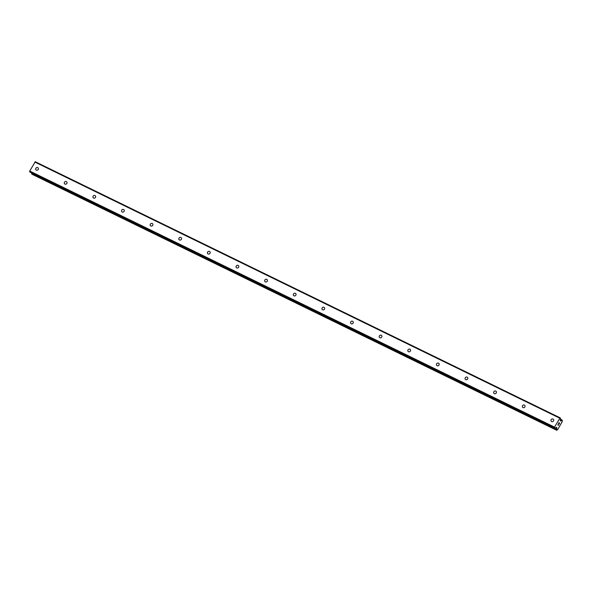 <?xml version="1.0" encoding="UTF-8"?>
<svg xmlns="http://www.w3.org/2000/svg" width="592" height="592" viewBox="0 0 592 592"><rect width="100%" height="100%" fill="white"/><g stroke="black" fill="none" stroke-linecap="round" stroke-linejoin="round"><path stroke-width="0.89" d="M37.747 167.625A1.45 1.31 137.1 0 1 38.095 169.652A1.45 1.31 137.1 0 1 35.979 169.86A1.45 1.31 137.1 0 1 37.747 167.625M66.378 181.589A1.45 1.31 137.1 0 1 66.726 183.624A1.45 1.31 137.1 0 1 64.602 183.823A1.45 1.31 137.1 0 1 66.378 181.589M95.001 195.56A1.45 1.31 137.1 0 1 95.349 197.587A1.45 1.31 137.1 0 1 93.233 197.795A1.45 1.31 137.1 0 1 95.001 195.56M123.632 209.524A1.45 1.31 137.1 0 1 123.98 211.559A1.45 1.31 137.1 0 1 121.856 211.766A1.45 1.31 137.1 0 1 123.632 209.524M152.255 223.495A1.45 1.31 137.1 0 1 152.603 225.522A1.45 1.31 137.1 0 1 150.486 225.73A1.45 1.31 137.1 0 1 152.255 223.495M180.886 237.466A1.45 1.31 137.1 0 1 181.233 239.494A1.45 1.31 137.1 0 1 179.11 239.701A1.45 1.31 137.1 0 1 180.886 237.466M209.509 251.43A1.45 1.31 137.1 0 1 209.857 253.465A1.45 1.31 137.1 0 1 207.74 253.665A1.45 1.31 137.1 0 1 209.509 251.43M238.139 265.401A1.45 1.31 137.1 0 1 238.487 267.429A1.45 1.31 137.1 0 1 236.363 267.636A1.45 1.31 137.1 0 1 238.139 265.401M266.763 279.365A1.45 1.31 137.1 0 1 267.11 281.4A1.45 1.31 137.1 0 1 264.994 281.607A1.45 1.31 137.1 0 1 266.763 279.365M295.393 293.336A1.45 1.31 137.1 0 1 295.741 295.364A1.45 1.31 137.1 0 1 293.617 295.571A1.45 1.31 137.1 0 1 295.393 293.336M324.016 307.307A1.45 1.31 137.1 0 1 324.364 309.335A1.45 1.31 137.1 0 1 322.248 309.542A1.45 1.31 137.1 0 1 324.016 307.307M352.64 321.271A1.45 1.31 137.1 0 1 352.995 323.306A1.45 1.31 137.1 0 1 350.871 323.513A1.45 1.31 137.1 0 1 352.64 321.271M381.27 335.242A1.45 1.31 137.1 0 1 381.618 337.27A1.45 1.31 137.1 0 1 379.502 337.477A1.45 1.31 137.1 0 1 381.27 335.242M409.893 349.213A1.45 1.31 137.1 0 1 410.241 351.241A1.45 1.31 137.1 0 1 408.125 351.448A1.45 1.31 137.1 0 1 409.893 349.213M438.524 363.177A1.45 1.31 137.1 0 1 438.872 365.212A1.45 1.31 137.1 0 1 436.748 365.412A1.45 1.31 137.1 0 1 438.524 363.177M467.147 377.148A1.45 1.31 137.1 0 1 467.495 379.176A1.45 1.31 137.1 0 1 465.379 379.383A1.45 1.31 137.1 0 1 467.147 377.148M495.778 391.112A1.45 1.31 137.1 0 1 496.126 393.147A1.45 1.31 137.1 0 1 494.002 393.354A1.45 1.31 137.1 0 1 495.778 391.112M524.401 405.083A1.45 1.31 137.1 0 1 524.749 407.111A1.45 1.31 137.1 0 1 522.632 407.318A1.45 1.31 137.1 0 1 524.401 405.083M553.032 419.055A1.45 1.31 137.1 0 1 553.379 421.082A1.45 1.31 137.1 0 1 551.256 421.289A1.45 1.31 137.1 0 1 553.032 419.055M30.111 172.235L29.718 171.036L35.276 161.727L560.099 417.811L560.58 418.574L560.298 420.764L561.216 420.749A1.162 0.466 116 0 0 561.934 420.246L562.333 420.683A1.162 0.466 116 0 0 562.148 421.756L557.694 429.592A1.162 0.466 116 0 0 556.983 430.095L556.576 429.666A1.162 0.466 116 0 0 556.761 428.586L556.524 427.335L554.904 428.312L554.541 427.121L560.099 417.811M31.924 173.123A1.162 0.466 116 0 1 31.753 173.582L31.916 174.189M559.018 424.235L559.581 423.243L559.026 424.242L559.255 423.065L558.944 423.509L558.981 422.777L558.478 423.657L558.981 422.777M558.974 423.546L559.248 423.065M558.478 423.657L559.011 422.621L559.588 423.243L559.003 422.621M558.426 424.864L558.315 425.263L557.812 424.723L558.315 425.263M558.33 425.456L557.812 424.723M34.824 162.045L559.647 418.13M560.276 420.394L561.098 420.794M560.291 420.298L561.216 420.749M555.496 427.972L556.761 428.586M555.644 427.868L556.769 428.416M29.6 171.717L554.423 427.809M29.718 171.036L554.541 427.121M560.358 420.831L560.765 421.03M560.424 419.506L561.934 420.246M560.446 419.365L562.03 420.142M560.461 419.284L562.104 420.091M560.469 419.232L562.171 420.061L560.469 419.232M31.887 174.174L556.709 430.258M31.702 173.981L556.532 430.066M31.687 173.848L556.51 429.933M31.709 173.737L556.532 429.822M31.753 173.582L556.576 429.666M556.103 427.55L556.85 427.912M556.317 427.394L556.813 427.639M30.051 172.198L554.874 428.29M31.901 174.189L556.724 430.273M30.081 172.22L554.904 428.312"/></g></svg>
